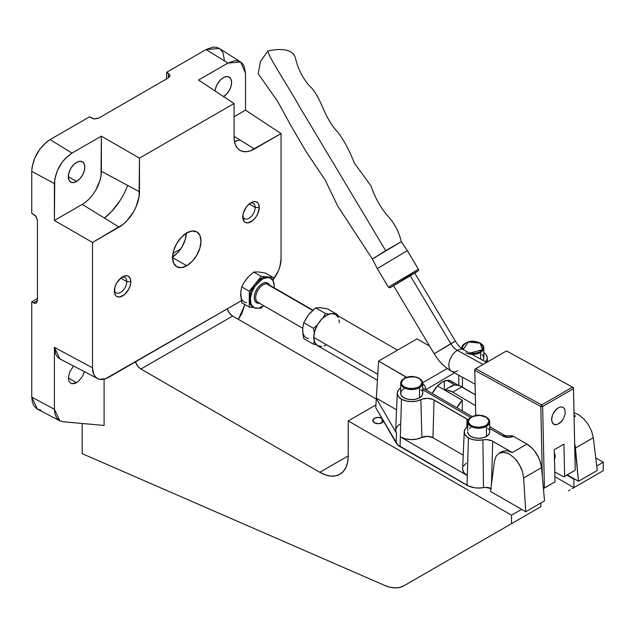 <?xml version="1.0" encoding="UTF-8"?>
<svg xmlns="http://www.w3.org/2000/svg" width="635" height="635" viewBox="0 0 635 635"><rect width="100%" height="100%" fill="white"/><g stroke="black" fill="none" stroke-linecap="round" stroke-linejoin="round"><path stroke-width="0.95" d="M388.445 287.179L389.866 287.774L393.637 285.821L390.223 287.631A1.294 1.294 76.3 0 1 389.842 287.782A1.294 1.294 -103.7 0 0 390.223 287.631L417.989 271.002A1.294 1.294 -103.7 0 0 418.433 269.224L407.368 250.619L401.296 241.713L385.675 250.642L299.728 107.021C288.996 87.662 268.843 57.436 267.811 51.014C268.843 57.436 288.996 87.662 299.728 107.021L385.675 250.642L372.34 259.009L401.256 241.713L407.329 250.619L401.296 241.713C398.939 231.418 394.089 222.472 386.755 214.884C379.841 206.296 374.618 196.691 371.094 186.079L354.132 162.703C350.123 151.995 344.861 142.002 338.352 132.715C323.144 117.642 321.881 96.782 309.166 85.63C302.577 77.835 298.069 68.929 295.648 58.904C293.545 48.324 279.559 48.363 267.811 51.014L260.421 61.547L258.215 73.827L277.622 101.282L290.632 125.174L306.268 151.9L325.176 180.007L337.693 206.018L372.34 259.009L377.293 268.573L407.329 250.619L377.341 268.581M450.794 343.646L434.213 353.79L455.374 341.154L450.794 343.646L410.107 275.487L450.794 343.646A12.97 7.493 -120 0 0 457.351 350.337A12.97 7.493 60 0 1 450.794 343.646M457.787 370.713A12.327 7.295 -61.3 0 1 451.691 371.356A12.327 7.295 -61.3 0 1 449.405 361.394A12.327 7.295 -61.3 0 1 457.351 350.337L483.076 364.442L457.351 350.337A12.327 7.295 118.7 0 0 449.413 361.347A12.327 7.295 118.7 0 0 451.644 371.332C444.635 367.34 438.825 361.49 434.213 353.79L393.525 285.631L398.097 283.147M554.212 459.422L555.133 456.43A7.787 4.493 60 0 1 554.506 459.018M377.293 268.581L388.398 287.179L418.433 269.224L388.406 287.163M411.48 275.13L393.525 285.631L414.687 273.01L455.374 341.154C458.129 345.456 460.835 348.313 463.494 349.718A12.327 7.295 118.7 0 0 457.351 350.337A12.327 7.295 -61.3 0 1 463.447 349.695M558.268 407.773L560.919 406.868L563.189 407.321L564.737 409.075L565.229 413.488L563.436 418.695L561.237 421.727L557.276 424.482L554.768 424.712L552.823 423.593L551.561 419.791L552.625 414.655L555.649 409.908L558.268 407.773L554.474 411.337L552.625 414.655L551.664 418.147L551.728 421.283L553.704 424.315L557.276 424.482L559.959 422.934L563.436 418.695L565.229 413.488L564.737 409.075L563.189 407.321L560.919 406.868L558.268 407.773M543.504 488.553L554.998 481.862L544.401 487.982L542.639 406.487L573.461 388.691L575.223 470.186L564.626 476.306L563.936 444.135L554.299 449.699L554.998 481.862L554.299 449.699L563.936 444.135L564.626 476.306L563.737 476.877L574.334 470.757L563.737 476.877L554.784 471.964L563.737 476.877L575.223 470.186L574.334 470.757L575.223 470.186L573.461 387.66L575.223 469.154L573.461 387.66L572.524 387.12L541.695 404.916L475.671 368.721L506.492 350.925L572.524 387.12L573.461 388.691L573.461 387.66L506.492 350.925L474.774 369.292L475.75 415.465L474.774 370.324L540.806 406.511L474.774 370.324L475.671 368.721L474.774 370.324L474.774 369.292L475.671 368.721L541.695 404.916L572.524 387.12L573.461 388.691L542.639 406.487L541.695 404.916L540.806 406.511L542.639 406.487L541.695 404.916L540.806 406.511L542.314 476.433L540.806 406.511L542.639 406.487L544.401 487.982L554.998 481.862L543.504 488.553L544.401 487.982L543.369 487.997L544.401 487.982L543.504 488.553M554.371 452.747A7.787 4.493 60 0 1 555.133 456.43L554.212 452.358M575.223 469.154L575.223 470.186L575.223 469.154M390.223 287.631L408.4 276.384L417.505 271.216L414.695 273.248M418.433 269.224L407.329 250.619L418.433 269.224A1.294 1.294 76.3 0 1 417.989 271.002M389.842 287.782L390.541 287.361M450.398 387.04L454.247 384.953L459.24 385.548L475.305 394.795L461.931 386.842L452.755 392.136L475.544 405.686L452.755 392.136L461.931 386.842A19.463 11.232 -120 0 0 451.993 385.755L444.595 390.025M445.008 390.255A19.463 11.232 60 0 1 452.755 392.136L447.477 390.207L445.008 390.255M442.254 382.095A18.034 10.414 -60 0 1 451.271 381.198L447.135 380.397L442.254 382.095L437.38 386.032L432.229 393.509A18.034 10.414 -60 0 1 442.254 382.095M461.843 348.647A11.025 6.366 180 0 1 461.78 347.932A11.025 6.366 180 0 1 465.01 343.432M465.892 352.893A11.025 6.366 0 0 0 480.6 352.433L480.6 359.1L480.6 352.433A11.025 6.366 180 0 1 471.805 354.274M489.49 430.689L489.704 431.935L488.863 434.372L486.473 436.435L482.894 437.817L478.679 438.301L474.456 437.817L470.876 436.435L468.487 434.372L467.646 431.935A11.025 6.366 0 0 0 474.456 437.817A11.025 6.366 0 0 0 486.473 436.435L486.473 426.371A11.025 6.366 180 0 1 470.876 426.371A11.025 6.366 180 0 1 467.646 421.87A11.025 6.366 180 0 1 470.876 417.37M400.78 382.349A11.025 6.366 0 0 0 403.916 387.707L404.368 386.913C400.487 385.151 400.487 382.326 404.368 378.444C411.107 376.198 415.996 376.198 419.052 378.444L419.505 378.706L419.052 378.444C422.934 380.206 422.934 383.024 419.052 386.913C412.313 389.16 407.424 389.16 404.368 386.913L408.329 388.342L414.734 388.414L419.052 386.913L421.64 384.421L422.069 383.088L421.521 380.722L419.052 378.444L415.092 377.015L408.686 376.944L404.368 378.444L401.78 380.936L401.439 383.524L402.614 385.556L404.368 386.913L403.916 387.707A11.025 6.366 0 0 0 419.505 387.707L419.505 397.772A11.025 6.366 0 0 0 422.735 393.271L421.902 395.708L419.505 397.772L415.933 399.153L411.71 399.637L407.487 399.153L403.916 397.772L401.526 395.708L400.685 393.271A11.025 6.366 0 0 0 407.487 399.153A11.025 6.366 0 0 0 419.505 397.772L419.505 387.707A11.025 6.366 180 0 1 403.916 387.707A11.025 6.366 180 0 1 400.685 383.207A11.025 6.366 180 0 1 403.916 378.706M554.49 458.748L554.903 456.557L554.387 453.557A7.787 4.493 60 0 1 554.903 456.557L554.903 456.557A7.787 4.493 60 0 1 554.498 458.732M490.895 488.474A7.787 4.493 0 0 0 483.489 487.593L482.894 439.888A14.351 8.287 180 0 1 468.432 437.848L467.027 485.267A16.343 9.438 0 0 0 483.489 487.593L482.894 439.888L486.839 439.658L491.736 440.777L512.286 452.564L526.931 444.111L513.39 436.301L509.484 437.317L503.976 436.578L489.704 428.45L502.856 436.047A5.191 2.992 -60 0 1 505.452 435.785A5.191 2.992 120 0 0 502.856 436.047A7.787 4.493 0 0 0 513.39 436.301L511.342 435.832L509.969 436.936M421.878 437.436L420.854 399.661A14.351 8.287 180 0 1 401.471 399.185L400.352 436.904A15.938 9.2 0 0 0 421.878 437.436L420.854 399.661L422.346 399.066L427.569 398.343L432.673 399.328L468.185 419.83A9.779 5.644 180 0 0 467.035 419.029L434.062 399.994L432.943 437.713L463.233 455.2L432.943 437.713A8.191 4.731 0 0 0 421.878 437.436L416.758 439.11L410.932 439.587L405.201 438.817L400.352 436.904L400.058 446.603L467.027 485.267L467.312 475.567L400.352 436.904L401.471 399.185L405.844 400.907L411.004 401.606L416.242 401.169L420.854 399.661A9.779 5.644 180 0 1 434.062 399.994L432.943 437.713L427.506 436.332L421.878 437.436M470.519 417.37L422.735 389.787L470.519 417.37M422.704 382.683L447.254 368.514L422.704 382.683M574.096 416.885L575.516 416.06L574.056 415.226L575.516 416.06L574.056 415.306L575.516 416.06L574.096 416.885M485.434 361.974L487.132 358.989L487.22 357.41L485.839 354.37L483.83 352.576A14.351 8.287 180 0 1 487.243 357.743A14.351 8.287 180 0 1 485.577 361.823M429.649 346.146L417.028 338.868L378.571 361.069L406.464 377.357A11.073 6.398 180 0 0 405.051 376.357L378.571 361.069L417.028 338.868L429.649 346.146M400.685 387.953L398.359 390.152L397.264 393.327L398.359 396.494L401.471 399.185A14.351 8.287 180 0 1 397.272 393.121A14.351 8.287 180 0 1 400.685 387.953M464.233 431.784L462.653 468.828A15.938 9.2 0 0 0 467.312 475.567L468.432 437.848A14.351 8.287 180 0 1 464.233 431.784A14.351 8.287 180 0 1 467.598 426.649A9.779 5.644 180 0 0 467.646 426.617L466.082 427.911L464.375 430.808L464.606 433.864L466.733 436.666L469.908 438.587L473.305 439.69L477.091 440.23L482.894 439.888A9.779 5.644 180 0 1 492.736 441.285L491.466 484.132L492.736 441.285L512.286 452.564L507.008 450.675L512.286 452.564L526.931 444.111L513.39 436.301L511.977 435.808L505.452 435.785L489.704 426.696M481.973 354.457L483.624 356.759L483.624 359.243L482.989 360.434M420.878 389.731L421.902 390.835M419.505 378.706A11.025 6.366 180 0 1 422.735 383.207L419.37 378.412C410.829 374.706 404.598 376.301 400.685 383.207L400.685 393.271L401.526 390.835L403.916 388.771M487.847 428.395L488.863 429.498M486.473 417.37L480.147 415.409L473.369 416.187L469.757 418.274L468.749 419.592L468.4 422.188L470.432 424.974L473.686 426.593L479.377 427.315L483.981 426.49L487.593 424.402L489.029 421.743L488.49 419.386L486.473 417.37A11.025 6.366 180 0 1 489.704 421.87L486.339 417.068C477.798 413.369 471.567 414.965 467.646 421.87L467.86 430.689M469.511 428.395L470.876 427.434M574.675 443.675L578.485 481.29L567.285 474.829L578.485 481.29L597.289 470.44L578.485 481.29L575.461 448.024L593.312 437.713L597.289 470.44L593.312 437.713L591.59 431.038L593.312 437.713L575.461 448.024A20.757 11.986 60 0 0 574.675 443.675M544.544 500.888L541.512 467.614L539.98 460.835L538.543 457.398L534.567 451.001L532.17 448.254L526.931 444.111A20.757 11.986 -120 0 1 541.512 467.614L544.544 500.888L525.732 511.746L523.661 477.925L522.303 471.043L520.946 467.558L517.096 461.089L514.739 458.319L509.532 454.16L506.857 452.906L501.817 452.263L499.61 452.898L496.205 455.97L494.49 461.081L490.506 491.411L525.732 511.746L544.544 500.888M425.744 389.771L454.414 372.848L425.744 389.771M458.772 375.237L458.772 385.381L458.772 375.237M452.858 382.516L451.271 381.198L458.24 385.223M425.458 389.604A2.596 1.5 180 0 1 425.744 389.406A5.191 2.992 -120 0 0 422.735 383.5A5.191 2.992 60 0 1 425.744 389.406A2.596 1.5 180 0 0 425.458 389.604M462.439 377.253L462.439 387.144L462.439 377.253M491.331 488.704L485.577 487.386L479.108 488.021L474.694 487.759L468.701 486.108L397.716 444.889L375.753 407.678L378.571 361.069L375.753 407.678L396.113 442.92L396.502 433.308L376.214 398.208L396.502 433.308L396.113 442.92A16.343 9.438 0 0 0 400.058 446.603L400.352 436.904L467.312 475.567L463.994 472.765L462.661 469.456M574 412.726L578.263 414.472L583.541 418.6L588.185 424.37L591.59 431.038L588.185 424.37L583.541 418.6L578.263 414.472L574 412.726M397.272 393.121L395.684 430.173A15.938 9.2 0 0 0 396.502 433.308L395.7 430.816L396.105 428.284L397.7 425.918L400.352 423.886M500.475 452.564L502.364 451.31L507.008 450.675L502.364 451.31L499.007 453.215L504.253 452.271L509.532 454.16L514.739 458.319L519.192 464.209L522.303 471.043L523.661 477.925L541.512 467.614L523.661 477.925L525.732 511.746L490.506 491.411L494.49 461.081L496.205 455.97L499.61 452.898M466.788 427.268L467.035 419.029L466.788 427.268M463.494 466.09L466.384 463.137M396.558 409.821L376.325 398.145L396.558 409.821M405.003 377.92L405.051 376.357L405.003 377.92M422.735 389.088A5.191 2.992 -60 0 1 424.672 389.144A5.191 2.992 120 0 0 422.735 389.088M422.735 393.271L422.735 383.207A11.025 6.366 180 0 1 419.505 387.707A11.025 6.366 0 0 0 422.64 384.064M467.749 421.013A11.025 6.366 0 0 0 470.876 426.371L471.337 425.577C467.447 423.815 467.447 420.989 471.337 417.1C478.068 414.861 482.965 414.861 486.013 417.1C489.903 418.862 489.903 421.688 486.013 425.577C479.282 427.823 474.393 427.823 471.337 425.577L470.876 426.371A11.025 6.366 0 0 0 486.473 426.371A11.025 6.366 0 0 0 489.601 422.727M489.704 421.87A11.025 6.366 180 0 1 486.473 426.371L486.473 436.435A11.025 6.366 0 0 0 489.704 431.935L489.704 421.87M469.424 353.068L473.512 353.385L478.107 352.552L480.147 351.639L482.735 349.147L483.076 346.559L481.901 344.527L480.147 343.17L476.186 341.741L472.099 341.424L467.495 342.257L465.463 343.17L462.875 345.662L462.447 346.996L463.066 349.472L468.495 341.955L480.147 343.17L482.378 349.718L469.702 353.123M480.6 343.432L480.147 343.17L480.6 343.432A11.025 6.366 180 0 1 483.83 347.932A11.025 6.366 180 0 1 480.6 352.433A11.025 6.366 0 0 0 483.735 348.79M483.005 360.418A11.025 6.366 0 0 0 483.83 357.997L483.83 347.932L480.465 343.138C471.924 339.431 465.693 341.027 461.78 347.932L461.78 348.591M447.024 380.413L454.771 384.881L447.024 380.413M462.296 400.24L437.491 385.921L462.296 400.24L457.033 407.837A18.034 10.414 -60 0 1 462.296 400.24L462.296 410.869L462.296 400.24M313.777 337.368L377.769 374.309L313.777 337.368A18.034 10.414 120 0 0 317.508 345.623L314.746 342.44L313.777 337.368L314.746 331.168L317.508 324.795L321.651 319.214L326.525 315.277L331.406 313.579L335.542 314.388A18.034 10.414 120 0 0 321.651 319.214A18.034 10.414 120 0 0 313.777 337.368M397.486 350.147L335.542 314.388L338.304 317.563M339.034 319.913L339.28 322.644M326.525 344.726L324.041 345.877M321.651 346.424L317.508 345.623L377.412 380.206M444.317 381.103L444.317 389.858L444.317 381.103M268.748 284.726A10.382 5.993 120 0 0 266.716 283.893L312.634 310.404L266.716 283.893A10.382 5.993 120 0 0 257.223 291.552A10.382 5.993 120 0 0 257.858 302.339L302.736 328.247M249.285 299.18A16.867 9.739 120 0 0 252.778 306.903L250.198 303.927L249.285 299.18L249.285 307.126L241.729 302.768L240.736 292.219L241.729 286.869L243.903 282.742L248.222 276.987L253.659 272.026L261.215 276.392L255.254 283.813A16.867 9.739 120 0 0 249.285 299.18L249.285 307.126L253.889 307.538A16.867 9.739 -60 0 1 252.857 290.012A16.867 9.739 -60 0 1 268.28 277.558L267.176 276.923A16.867 9.739 120 0 0 255.254 283.813L249.285 291.227L241.729 286.869L249.285 291.227L249.285 299.18L250.888 291.37L255.254 283.813L249.285 291.227L249.285 299.18M240.768 292.346L241.729 286.869L243.903 282.742L248.222 276.987L253.659 272.026L261.215 276.392L267.176 276.923L261.215 276.392L255.254 283.813L258.127 280.773L262.771 277.741L267.176 276.923L269.645 277.685A16.867 9.739 120 0 0 267.176 276.923L273.137 277.455L265.581 273.098L273.137 277.455L273.137 280.9L273.137 277.455L267.176 276.923L268.28 277.558L263.874 278.376L261.533 279.638L255.056 286.195L251.984 292.005L250.492 297.958L250.793 303.141L251.619 305.197L254.452 307.824L258.485 308.181L263.771 305.752A16.867 9.739 -60 0 1 256.349 308.3A16.867 9.739 -60 0 1 253.881 307.538L249.285 307.126L241.729 302.768L240.665 294.203A16.867 9.739 120 0 0 246.626 302.681M312.904 310.158L268.24 284.369A10.382 5.993 120 0 0 266.716 283.893A1.04 0.818 95.1 0 1 266.351 282.527A1.04 0.818 -84.9 0 0 266.716 283.893A10.382 5.993 120 0 0 257.469 291.076A10.382 5.993 120 0 0 257.35 301.982A10.382 5.993 120 0 0 259.382 302.808M303.744 338.566L313.539 344.226L314.317 340.741L313.539 344.226L303.744 338.566L302.966 334.185L303.744 338.566M310.039 313.031L315.666 307.832L325.461 313.484L329.176 314.198L325.461 313.484L323.263 317.659L325.461 313.484L315.666 307.832L308.642 314.635L303.744 322.667L313.539 328.319L314.325 332.78L313.539 328.319L303.744 322.667L302.752 328.025L302.966 334.185L302.776 331.74M313.539 328.319L317.421 324.945L313.539 328.319M320.564 307.753L315.666 307.832L320.564 307.753L327.596 308.896L337.391 314.555L336.082 314.698L337.391 314.555L337.606 315.571L337.391 314.555L327.596 308.896L321.866 307.999M316.389 344.781L313.539 344.226L316.389 344.781M302.776 328.144L303.744 322.667L307.34 316.381M302.681 330.002A16.867 9.739 120 0 0 308.642 338.487M259.723 303.252L258.278 303.332A11.414 6.588 -60 0 1 255.326 292.306A11.414 6.588 -60 0 1 266.351 282.527L268.716 283.559L270.113 286.012M259.215 308.015L261.215 308.197L262.501 306.586L261.215 308.197L259.215 308.015M253.659 272.026L258.556 271.947L265.581 273.098L258.556 271.947L253.659 272.026M248.023 277.225L245.332 280.583M240.665 294.203L240.768 295.942M259.85 272.201L258.556 271.947M274.137 287.901L274.217 285.155L273.01 280.662L270.177 278.035L268.28 277.558A16.867 9.739 -60 0 1 270.748 278.32A16.867 9.739 -60 0 1 274.153 287.782M258.278 303.332L255.913 302.3L254.516 299.847L254.31 296.331L255.326 292.306L257.397 288.369L260.223 285.131L263.366 283.083L266.351 282.527M568.42 490.815L569.071 490.434M569.508 490.18L570.135 489.823M575.54 486.704L576.993 485.862M577.104 485.799L577.786 485.402M507.325 526.082L509.04 525.097M508.413 525.455L509.873 524.613M514.445 521.978L515.898 521.129M516.009 521.065L516.692 520.676M383.572 421.164L382.079 422.767L382.079 418.632L382.079 422.767L378.23 423.696L374.372 422.767A5.445 3.143 180 0 1 372.777 420.545A5.445 3.143 180 0 1 375.976 417.679A5.445 3.143 180 0 1 381.818 418.179M126.786 281.63A8.819 5.096 120 0 0 121.483 277.566A8.819 5.096 -60 0 1 124.96 277.59A8.819 5.096 -60 0 1 126.786 281.63L120.753 278.146L126.786 281.63A8.819 5.096 -60 0 1 122.936 290.505A8.819 5.096 -60 0 1 116.134 292.87A8.819 5.096 -60 0 1 114.379 289.87A8.819 5.096 120 0 0 121.015 292.14A8.819 5.096 120 0 0 126.786 281.63L130.826 281.63L126.786 281.63M114.308 291.163A11.676 6.739 -60 0 1 122.563 276.86A11.676 6.739 -60 0 1 130.826 281.63L130.191 285.639L128.405 289.766L124.174 294.815L119.404 297.021L116.729 296.505L115.705 295.656L114.467 292.925L114.935 287.147L116.729 283.019L120.952 277.971L124.174 276.114L127.151 275.82L128.405 276.281L130.191 278.344L130.826 281.63A11.676 6.739 -60 0 1 122.563 295.926A11.676 6.739 -60 0 1 114.308 291.163M255.214 207.478A8.819 5.096 120 0 0 249.912 203.422A8.819 5.096 -60 0 1 253.389 203.438A8.819 5.096 -60 0 1 255.214 207.478L249.174 203.994L255.214 207.478A8.819 5.096 -60 0 1 251.365 216.36A8.819 5.096 -60 0 1 244.562 218.718A8.819 5.096 -60 0 1 242.808 215.725A8.819 5.096 120 0 0 249.444 217.995A8.819 5.096 120 0 0 255.214 207.478L259.247 207.478L255.214 207.478M242.737 217.011A11.676 6.739 -60 0 1 250.992 202.716A11.676 6.739 -60 0 1 259.247 207.478L257.858 213.582L255.58 217.527L252.603 220.67L247.833 222.877L245.158 222.361L244.126 221.504L242.737 217.011L243.364 213.003L246.404 206.97L249.38 203.827L252.603 201.97L255.58 201.668L257.858 202.986L258.62 204.192L259.247 207.478A11.676 6.739 -60 0 1 250.992 221.782A11.676 6.739 -60 0 1 242.737 217.011M172.569 256.984A20.106 11.613 120 0 0 186.317 233.18M186.777 265.74L172.561 257.532L173.641 250.619L176.728 243.515L181.34 237.292L186.777 232.902A20.106 11.613 -60 0 1 196.834 231.902A20.106 11.613 -60 0 1 199.914 248.015A20.106 11.613 -60 0 1 186.777 265.74L181.34 267.629L176.728 266.732L173.641 263.184L172.561 257.532L186.777 265.74A20.106 11.613 -60 0 1 176.728 266.732A20.106 11.613 -60 0 1 173.641 250.619A20.106 11.613 -60 0 1 186.777 232.902L192.222 231.013L196.834 231.902L199.914 235.45L201.001 241.109L199.914 248.015L196.834 255.127L192.222 261.35L186.777 265.74M73.573 366.03L69.707 371.848L68.318 377.944L76.573 382.714L68.318 377.944L68.945 381.23L70.731 383.286L71.985 383.754L74.962 383.461L78.184 381.595L82.407 376.547L84.399 371.673M223.345 96.71L226.505 94.163L229.179 90.551L230.973 86.423L231.6 82.415L230.973 79.129L229.179 77.073L226.505 76.549L223.345 77.645A11.676 6.739 -60 0 0 215.13 90.995L215.717 87.94L217.503 83.812L220.186 80.201L223.345 77.645A11.676 6.739 -60 0 1 229.179 77.073A11.676 6.739 -60 0 1 231.013 86.281A11.676 6.739 -60 0 1 223.576 96.576M76.573 181.451L68.318 176.689L68.945 172.672L70.731 168.553L73.414 164.933L76.573 162.385A11.676 6.739 -60 0 1 82.407 161.806A11.676 6.739 -60 0 1 84.201 171.164A11.676 6.739 -60 0 1 76.573 181.451L73.414 182.555L70.731 182.031L68.945 179.975L68.318 176.689L76.573 181.451A11.676 6.739 -60 0 1 70.731 182.031A11.676 6.739 -60 0 1 68.945 172.672A11.676 6.739 -60 0 1 76.573 162.385L79.732 161.29L82.407 161.806L84.201 163.87L84.828 167.156L84.201 171.164L82.407 175.292L79.732 178.903L76.573 181.451M576.461 486.172L577.366 485.648L576.461 486.172M577.945 485.307L603.25 470.702L603.25 462.224L595.765 457.906L603.25 462.224L596.749 465.979L603.25 462.224L603.25 470.702L577.945 485.307M404.066 585.7L540.869 506.714L511.516 523.661L511.516 515.191L521.605 509.365L511.516 515.191L348.234 420.918L375.888 404.947L348.234 420.918L348.234 455.874L319.794 472.289L348.234 455.874A40.219 23.217 60 0 1 339.9 474.281A40.219 23.217 60 0 1 319.794 472.289L140.914 369.014L232.648 316.055L376.182 398.923L232.648 316.055L229.695 313.476L227.147 308.92A8.652 4.993 -120 0 0 232.648 316.055L140.914 369.014A8.652 4.993 60 0 1 135.414 361.879L137.962 366.435L140.914 369.014L319.794 472.289L325.342 474.861L330.676 476.075L335.59 475.877L339.9 474.281L343.44 471.345L346.067 467.185L347.686 461.962L348.234 455.874L348.234 420.918L511.516 515.191L511.516 523.661L404.066 585.7L399.891 587.375L395.192 587.891L390.088 587.232L384.739 585.43L82.201 453.66L82.201 423.489L82.201 453.66L384.739 585.43A46.704 26.964 60 0 0 404.066 585.7L423.894 574.254M495.8 532.741A46.704 26.964 -120 0 1 495.713 532.789L475.964 544.187M244.912 304.546L241.879 313.412L238.395 319.373L244.904 304.594M239.07 140.216L234.45 141.407A46.522 26.861 -60 0 0 239.871 139.922M119.586 201.303L111.308 211.82L104.45 218.083A46.522 26.861 -60 0 0 127.627 185.412M186.325 232.64L185.237 239.546L182.158 246.65L177.546 252.873L172.101 257.262M240.657 62.024L227.933 63.071L206.042 49.554L219.329 48.458L240.657 62.024L245.515 73.239L244.173 66.238L242.554 63.667L240.371 61.849L237.712 60.857L234.672 60.73L227.933 63.071L198.549 80.034L234.085 103.521L234.085 137.168A28.845 16.653 -60 0 0 239.705 150.162A28.845 16.653 -60 0 0 254.476 148.947L234.085 136.35L254.476 148.947L281.051 133.604L245.515 110.117L234.085 116.721L245.515 110.117L245.515 73.239L245.515 110.117L281.051 133.604L281.051 258.985L281.051 133.604L250.5 150.789L246.674 151.662L243.149 151.519L240.054 150.376L237.522 148.273L235.633 145.288L234.474 141.541L234.085 137.168L234.085 103.521L198.549 80.034L227.933 63.071L206.042 49.554L166.6 72.326L169.855 75.073L169.855 76.287L168.434 77.843L98.719 118.094L94.036 118.848L89.543 116.816L50.094 139.589L71.985 153.106L101.37 136.144L139.478 158.139L234.085 103.521L139.478 158.139L139.089 196.612L136.041 206.859L133.501 211.892L126.889 220.821L123.063 224.369L92.512 242.459L92.512 367.84L93.75 374.325L95.258 376.706L97.282 378.389L99.751 379.301L105.624 378.722L241.324 300.736L108.807 377.246A23.05 13.303 -60 0 1 97.568 378.547A23.05 13.303 -60 0 1 92.512 367.84L92.512 242.459L54.404 220.456L54.404 183.571L31.75 171.379L32.099 167.045L34.838 157.837L39.886 149.066L46.498 142.073L50.094 139.589L89.543 116.816L93.059 118.65L95.044 118.928L98.719 118.094L168.434 77.843L168.434 73.462L166.6 72.326L206.042 49.554L213.066 47.109L216.225 47.236L219.012 48.268L221.29 50.157L222.988 52.84L224.393 60.158M273.137 279.686L278.305 271.026L279.813 266.898L281.051 258.985A23.05 13.303 -60 0 1 273.137 279.686M40.926 410.131L37.132 408.972L34.211 406.265L32.377 402.209L31.75 397.081L54.404 409.281L59.865 420.838L63.19 421.783L104.092 425.442L104.092 379.166L104.092 425.442L63.19 421.791L59.563 420.672L56.761 418.076L54.999 414.187L54.404 409.281L54.404 347.321L92.512 367.84L54.404 347.321L55.737 354.314L57.364 356.886L59.555 358.704M578.294 485.108L573.897 487.648L573.897 479.171L566.825 475.091L573.897 479.171L574.357 478.909L573.897 479.171L573.897 487.648L554.887 476.679L573.889 487.648L578.596 484.934M540.869 506.714L540.869 503.007L540.869 506.714L536.464 509.262L540.869 506.722M572.191 488.632L575.342 486.815L572.191 488.632M31.75 213.312L31.75 171.379L31.75 213.312L35.1 215.44L36.338 217.019L37.449 220.615L37.449 300.696L36.338 303.093L35.1 303.347L33.647 302.887L37.449 300.696L37.449 220.615L35.758 216.186L31.75 213.312M166.6 78.907L166.6 72.326L166.6 78.907M172.966 253.421L180.705 248.944L172.966 253.421M37.449 298.577L31.75 301.863L33.647 302.887L37.449 300.696L36.338 303.093L34.393 303.205L31.75 301.863L37.449 298.577M508.929 525.153L514.731 521.803L508.929 525.153M515.644 521.279L516.16 520.986L515.644 521.279M517.033 520.478L536.464 509.262L517.033 520.478M508.444 525.439L507.627 525.907M510.072 524.494L509.135 525.042M59.857 420.83L37.441 409.138L31.75 397.081L31.75 301.863L31.75 397.081L54.404 409.281L54.404 347.321L59.88 358.886M95.774 190.111L99.917 180.554L101.005 175.792L101.37 136.144L71.985 153.106L65.254 158.544L62.222 162.163L57.372 170.561L54.745 179.395L54.404 220.456L82.256 204.375A27.027 15.605 120 0 0 101.37 171.275L139.478 191.786L139.478 158.139L101.37 136.144L101.37 171.275L139.478 191.786A28.845 16.653 -60 0 1 119.078 227.116L82.256 204.375L54.404 220.456L92.512 242.459L119.078 227.116L82.256 204.375M54.404 183.571L31.75 171.379C32.837 157.877 38.957 147.28 50.094 139.589L71.985 153.106C61.309 160.48 55.443 170.632 54.404 183.571M168.434 77.843L168.434 73.462L169.95 75.684L168.434 77.843M76.573 382.714L71.62 383.667M383.564 421.195A5.445 3.143 180 0 1 379.786 423.561A5.445 3.143 180 0 1 374.372 422.767L372.777 420.545L374.372 418.322L378.23 417.401L382.079 418.322M486.624 362.394L463.494 349.718M475.075 384.175L451.644 371.332M414.798 273.185L418.338 270.764L418.481 269.224M487.426 361.934L487.243 357.743M472.091 416.528L424.545 389.08M252.778 306.903L253.881 307.538M257.858 302.339L259.104 302.72M269.645 277.685L270.748 278.32M97.568 378.547L59.865 358.878"/></g></svg>

